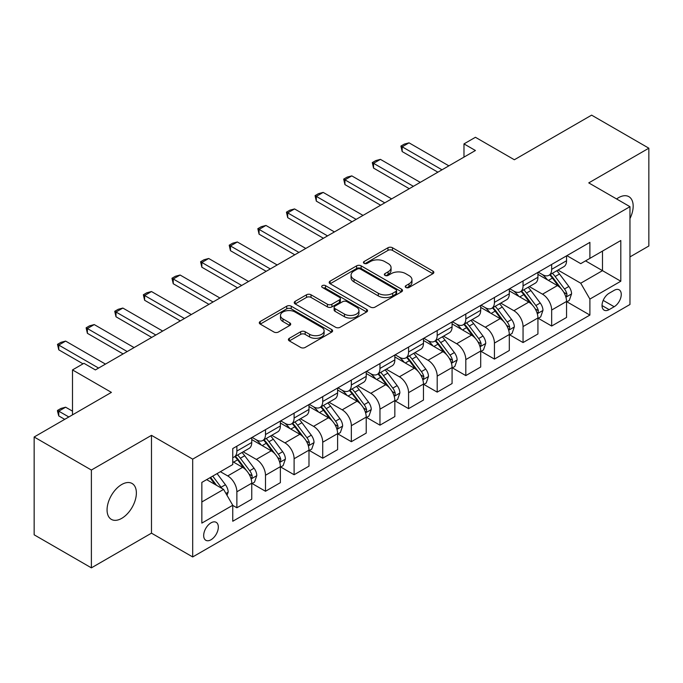 <?xml version="1.0" encoding="UTF-8"?>
<svg xmlns="http://www.w3.org/2000/svg" width="683" height="683" viewBox="0 0 683 683"><rect width="100%" height="100%" fill="white"/><g stroke="black" fill="none" stroke-linecap="round" stroke-linejoin="round"><path stroke-width="1.02" d="M405.898 287.475A2.228 1.281 0 0 0 409.04 287.475L432.92 273.695A3.176 1.836 0 0 0 433.85 272.397A3.176 1.836 0 0 0 432.92 271.1L392.469 247.741A3.176 1.836 0 0 0 387.978 247.741L364.099 261.529A2.228 1.281 0 0 0 363.45 262.434A2.228 1.281 0 0 0 364.099 263.348A2.228 1.281 0 0 0 367.241 263.348L370.331 261.563A10.168 5.874 0 0 1 384.717 261.563L388.089 263.51A10.168 5.874 0 0 1 391.069 267.659A10.168 5.874 0 0 1 388.089 271.808L384.999 273.593A2.228 1.281 0 0 0 384.35 274.506A2.228 1.281 0 0 0 384.999 275.411A2.228 1.281 0 0 0 388.14 275.411L391.231 273.627A10.168 5.874 0 0 1 405.617 273.627L408.989 275.573A10.168 5.874 0 0 1 411.969 279.723A10.168 5.874 0 0 1 408.989 283.88L405.898 285.665A2.228 1.281 0 0 0 405.241 286.57A2.228 1.281 0 0 0 405.898 287.475L405.898 285.665M121.719 518.354A20.721 11.961 120 0 0 135.26 500.093A20.721 11.961 120 0 0 132.084 483.487A20.721 11.961 120 0 0 121.719 484.512A20.721 11.961 120 0 0 108.179 502.773A20.721 11.961 120 0 0 111.355 519.379A20.721 11.961 120 0 0 121.719 518.354M629.965 218.56A20.721 11.961 120 0 0 628.872 196.661A20.721 11.961 120 0 0 618.516 197.694A20.721 11.961 120 0 0 616.587 198.958M211.004 539.766A10.365 5.985 120 0 0 217.775 530.631A10.365 5.985 120 0 0 216.187 522.333A10.365 5.985 120 0 0 211.004 522.845A10.365 5.985 120 0 0 204.234 531.98A10.365 5.985 120 0 0 205.822 540.279A10.365 5.985 120 0 0 211.004 539.766M289.327 338.307A3.176 1.836 0 0 0 288.397 339.605A3.176 1.836 0 0 0 289.327 340.894L300.674 347.451A3.176 1.836 0 0 0 305.164 347.451L331.682 332.143A3.176 1.836 0 0 0 332.612 330.845A3.176 1.836 0 0 0 331.682 329.548L291.231 306.189A3.176 1.836 0 0 0 286.74 306.189L260.223 321.505A3.176 1.836 0 0 0 259.292 322.803A3.176 1.836 0 0 0 260.223 324.101L273.934 332.015A3.176 1.836 0 0 0 278.425 332.015L289.771 325.458A3.176 1.836 0 0 0 290.702 324.16A3.176 1.836 0 0 0 289.771 322.863L282.975 318.935A8.503 4.909 0 0 1 280.482 315.469A8.503 4.909 0 0 1 285.733 310.936A8.503 4.909 0 0 1 294.996 311.994L321.625 327.37A8.503 4.909 0 0 1 324.118 330.845A8.503 4.909 0 0 1 318.867 335.379A8.503 4.909 0 0 1 309.604 334.311L305.164 331.75A3.176 1.836 0 0 0 300.674 331.75L289.327 338.307L289.327 340.894M629.965 256.91L648.85 246L648.85 148.194L591.615 115.145L514.35 159.754L475.428 137.283L463.979 143.9L475.428 150.508L95.389 369.921L83.941 363.305L72.5 369.921L72.5 414.854M91.385 470.041L91.385 567.855L151.481 533.158L151.481 435.344L91.385 470.041L34.15 437L111.414 392.384L72.5 369.921M151.481 435.344L192.691 459.138L629.965 206.676L629.965 304.49L192.691 556.952L192.691 459.138M648.85 148.194L588.755 182.89L629.965 206.676M370.562 307.102A3.176 1.836 0 0 0 375.052 307.102L401.57 291.795A3.176 1.836 0 0 0 402.5 290.497A3.176 1.836 0 0 0 401.57 289.199L361.119 265.841A3.176 1.836 0 0 0 356.628 265.841L330.111 281.148A3.176 1.836 0 0 0 329.18 282.446A3.176 1.836 0 0 0 330.111 283.744L370.562 307.102M323.247 287.961A2.228 1.281 0 0 1 325.501 288.269L325.501 285.631L366.626 309.373A3.176 1.836 0 0 1 367.556 310.671A3.176 1.836 0 0 1 366.626 311.969L340.108 327.277A3.176 1.836 0 0 1 335.618 327.277L295.167 303.918L295.167 301.331A3.176 1.836 0 0 0 294.236 302.629A3.176 1.836 0 0 0 295.167 303.918M295.167 301.331L306.513 294.774A3.176 1.836 0 0 1 311.013 294.774L327.413 304.242A3.176 1.836 0 0 0 331.904 304.242L339.434 299.897A3.176 1.836 0 0 0 340.365 298.599A3.176 1.836 0 0 0 339.434 297.301L322.359 287.449A2.228 1.281 0 0 1 321.702 286.536A2.228 1.281 0 0 1 323.076 285.349A2.228 1.281 0 0 1 325.501 285.631M91.385 567.855L34.15 534.806L34.15 437M614.162 290.352L609.125 293.255A10.04 5.797 120 0 0 602.568 302.099A10.04 5.797 120 0 0 604.114 310.142A10.04 5.797 120 0 0 609.125 309.647L614.162 306.735A10.04 5.797 120 0 0 620.719 297.89A10.04 5.797 120 0 0 619.182 289.848A10.04 5.797 120 0 0 614.162 290.352M566.89 255.647L580.738 263.647L589.899 258.362L589.899 242.371L232.758 448.56L232.758 464.56L201.844 482.403L201.844 523.11L232.758 505.266L232.758 521.257L589.899 315.068L589.899 299.069L580.738 283.214L557.977 270.067M589.899 258.362L620.804 240.518L620.804 281.225L589.899 299.069M151.481 533.158L192.691 556.952M463.979 143.9L463.979 157.116M585.544 260.872L602.491 270.656L602.491 251.088L620.804 240.518M580.738 283.214L602.491 270.656L620.804 281.225M201.844 501.962L223.597 489.404L206.659 479.628M232.758 505.403L236.873 507.776L236.873 491.786A12.951 7.479 -120 0 0 227.721 475.923L220.387 471.697M236.873 507.776L251.754 499.188L251.754 483.197A12.951 7.479 -120 0 0 242.602 467.334L232.758 461.648M252.095 483.521L265.491 491.256L265.491 475.266A12.951 7.479 -120 0 0 256.338 459.403L243.182 451.813M265.491 491.256L280.371 482.668L280.371 466.668A12.951 7.479 -120 0 0 271.219 450.814L251.754 439.579M280.713 467.001L294.108 474.736L294.108 458.737A12.951 7.479 -120 0 0 284.956 442.883L271.8 435.284M294.108 474.736L308.989 466.139L308.989 450.148A12.951 7.479 -120 0 0 299.837 434.286L280.371 423.05M309.331 450.481L322.726 458.216L322.726 442.217A12.951 7.479 -120 0 0 313.565 426.354L300.418 418.764M322.726 458.216L337.607 449.619L337.607 433.628A12.951 7.479 -120 0 0 328.455 417.765L308.989 406.53M337.948 433.961L351.344 441.688L351.344 425.697A12.951 7.479 -120 0 0 342.183 409.834L329.035 402.244M351.344 441.688L366.225 433.099L366.225 417.108A12.951 7.479 -120 0 0 357.064 401.245L337.607 390.01M366.566 417.433L379.961 425.168L379.961 409.177A12.951 7.479 -120 0 0 370.801 393.314L357.653 385.724M379.961 425.168L394.842 416.579L394.842 400.579A12.951 7.479 -120 0 0 385.682 384.725L366.225 373.49M395.184 400.912L408.579 408.647L408.579 392.657A12.951 7.479 -120 0 0 399.418 376.794L386.271 369.204M408.579 408.647L423.46 400.059L423.46 384.059A12.951 7.479 -120 0 0 414.299 368.197L394.842 356.961M423.801 384.392L437.197 392.127L437.197 376.128A12.951 7.479 -120 0 0 428.036 360.265L414.888 352.676M437.197 392.127L452.078 383.53L452.078 367.539A12.951 7.479 -120 0 0 442.917 351.677L423.46 340.441M452.419 367.872L465.815 375.599L465.815 359.608A12.951 7.479 -120 0 0 456.654 343.745L443.506 336.156M465.815 375.599L480.695 367.01L480.695 351.019A12.951 7.479 -120 0 0 471.535 335.157L452.078 323.921M481.037 351.344L494.432 359.079L494.432 343.088A12.951 7.479 -120 0 0 485.272 327.225L472.124 319.635M494.432 359.079L509.313 350.49L509.313 334.491A12.951 7.479 -120 0 0 500.152 318.637L480.695 307.401M509.655 334.824L523.05 342.559L523.05 326.568A12.951 7.479 -120 0 0 513.889 310.705L500.741 303.115M523.05 342.559L537.931 333.97L537.931 317.971A12.951 7.479 -120 0 0 528.77 302.108L509.313 290.873M538.272 318.304L551.668 326.039L551.668 310.039A12.951 7.479 -120 0 0 542.507 294.185L529.359 286.587M551.668 326.039L566.548 317.441L566.548 301.451A12.951 7.479 -120 0 0 557.388 285.588L537.931 274.353M538.272 272.175L542.507 274.617A12.951 7.479 -120 0 0 548.987 275.258A12.951 7.479 -120 0 0 551.668 269.333L551.668 264.441M509.655 288.696L513.889 291.137A12.951 7.479 -120 0 0 520.369 291.786A12.951 7.479 -120 0 0 523.05 285.853L523.05 280.961M481.037 305.216L485.272 307.666A12.951 7.479 -120 0 0 491.751 308.306A12.951 7.479 -120 0 0 494.432 302.373L494.432 297.481M452.419 321.736L456.654 324.186A12.951 7.479 -120 0 0 463.134 324.826A12.951 7.479 -120 0 0 465.815 318.901L465.815 314.009M423.801 338.264L428.036 340.706A12.951 7.479 -120 0 0 434.516 341.346A12.951 7.479 -120 0 0 437.197 335.421L437.197 330.529M395.184 354.784L399.418 357.226A12.951 7.479 -120 0 0 405.898 357.866A12.951 7.479 -120 0 0 408.579 351.941L408.579 347.049M366.566 371.304L370.801 373.755A12.951 7.479 -120 0 0 377.281 374.395A12.951 7.479 -120 0 0 379.961 368.461L379.961 363.569M337.948 387.824L342.183 390.275A12.951 7.479 -120 0 0 348.663 390.915A12.951 7.479 -120 0 0 351.344 384.99L351.344 380.098M309.331 404.353L313.565 406.795A12.951 7.479 -120 0 0 320.045 407.435A12.951 7.479 -120 0 0 322.726 401.51L322.726 396.618M280.713 420.873L284.956 423.315A12.951 7.479 -120 0 0 291.428 423.955A12.951 7.479 -120 0 0 294.108 418.03L294.108 413.138M252.095 437.393L256.338 439.835A12.951 7.479 -120 0 0 262.81 440.484A12.951 7.479 -120 0 0 265.491 434.55L265.491 429.658M566.89 301.784L589.899 315.068M548.987 275.258L563.868 266.669A12.951 7.479 -120 0 0 566.548 260.744L566.548 255.852M520.369 291.786L535.25 283.189A12.951 7.479 -120 0 0 537.931 277.264L537.931 272.372M491.751 308.306L506.632 299.709A12.951 7.479 -120 0 0 509.313 293.784L509.313 288.892M463.134 324.826L478.015 316.238A12.951 7.479 -120 0 0 480.695 310.304L480.695 305.412M434.516 341.346L449.397 332.758A12.951 7.479 -120 0 0 452.078 326.824L452.078 321.941M405.898 357.866L420.779 349.278A12.951 7.479 -120 0 0 423.46 343.353L423.46 338.461M377.281 374.395L392.162 365.798A12.951 7.479 -120 0 0 394.842 359.873L394.842 354.981M348.663 390.915L363.544 382.326A12.951 7.479 -120 0 0 366.225 376.393L366.225 371.501M320.045 407.435L334.926 398.846A12.951 7.479 -120 0 0 337.607 392.913L337.607 388.029M291.428 423.955L306.308 415.366A12.951 7.479 -120 0 0 308.989 409.441L308.989 404.549M262.81 440.484L277.691 431.887A12.951 7.479 -120 0 0 280.371 425.961L280.371 421.07M232.758 457.525A12.951 7.479 -120 0 0 234.192 457.004L249.073 448.415A12.951 7.479 -120 0 0 251.754 442.482L251.754 437.59M234.192 457.004A12.951 7.479 -120 0 0 236.873 451.07L236.873 446.187M223.597 489.404L232.758 505.266M406.786 287.791L408.989 286.519A10.168 5.874 0 0 0 411.969 282.369L411.969 279.723M391.069 267.659L391.069 270.306A10.168 5.874 0 0 1 388.089 274.455L385.886 275.727M432.877 273.721L392.469 250.388A3.176 1.836 0 0 0 387.978 250.388L364.987 263.664M401.527 291.812L361.119 268.487A3.176 1.836 0 0 0 356.628 268.487L330.154 283.769M395.952 291.402A2.228 1.281 0 0 0 396.601 290.497A2.228 1.281 0 0 0 395.952 289.583L360.445 269.085A2.228 1.281 0 0 0 357.303 269.085L354.042 270.972A10.168 5.874 0 0 0 351.062 275.121A10.168 5.874 0 0 0 354.042 279.27L378.314 293.28A10.168 5.874 0 0 0 392.691 293.28L395.952 291.402L395.952 294.049A2.228 1.281 0 0 0 396.601 293.135L396.601 290.497M351.062 275.121L351.062 277.768A10.168 5.874 0 0 0 354.042 281.917L354.042 279.27M395.952 294.049L392.691 295.927A10.168 5.874 0 0 1 378.314 295.927L354.042 281.917M295.21 303.944L306.513 297.421L306.513 294.774M340.365 298.599L340.365 301.246A3.176 1.836 0 0 1 339.434 302.543L331.904 306.889A3.176 1.836 0 0 1 327.413 306.889L311.013 297.421A3.176 1.836 0 0 0 306.513 297.421M325.501 288.269L366.583 311.994M344.437 314.078A8.503 4.909 0 0 0 353.7 315.136A8.503 4.909 0 0 0 358.951 310.603A8.503 4.909 0 0 0 356.458 307.137L347.075 301.715A3.176 1.836 0 0 0 342.584 301.715L335.054 306.061A3.176 1.836 0 0 0 334.124 307.359A3.176 1.836 0 0 0 335.054 308.656L344.437 314.078L344.437 316.716A8.503 4.909 0 0 0 353.7 317.783A8.503 4.909 0 0 0 358.951 313.249L358.951 310.603M334.124 307.359L334.124 310.005A3.176 1.836 0 0 0 335.054 311.303L335.054 308.656M344.437 316.716L335.054 311.303M324.118 330.845L324.118 333.483A8.503 4.909 0 0 1 318.867 338.025A8.503 4.909 0 0 1 309.604 336.958L305.164 334.397A3.176 1.836 0 0 0 300.674 334.397L289.361 340.919M280.482 315.469L280.482 318.116A8.503 4.909 0 0 0 282.975 321.582L282.975 318.935M289.729 325.484L282.975 321.582M331.639 332.169L291.231 308.836A3.176 1.836 0 0 0 286.74 308.836L260.266 324.118M566.548 301.98L569.298 300.392L571.586 293.784A8.58 4.952 -120 0 0 568.845 286.476L559.488 273.994A24.767 14.3 -120 0 0 556.79 270.758M547.484 279.868A24.767 14.3 -120 0 0 542.413 274.566M565.763 296.721L566.762 295.645L566.95 294.151A8.58 4.952 -120 0 0 564.491 288.986L555.142 276.504A24.767 14.3 -120 0 0 552.436 273.268M550.131 274.6A20.558 11.867 60 0 1 553.512 278.433L561.426 289.003M549.687 274.848A24.767 14.3 60 0 1 552.393 278.092L558.609 286.39M442.003 169.802L402.167 146.802L402.167 151.566L400.912 146.077L404.345 144.096L409.04 142.841L448.876 165.841M437.88 172.184L402.167 151.566M409.04 142.841L402.167 146.802L400.912 146.077M537.931 318.5L540.68 316.912L542.968 310.304A8.58 4.952 -120 0 0 540.227 303.004L530.87 290.514A24.767 14.3 -120 0 0 528.172 287.278M518.867 296.396A24.767 14.3 -120 0 0 513.795 291.086M537.145 313.249L538.144 312.165L538.332 310.671A8.58 4.952 -120 0 0 535.873 305.514L526.525 293.024A24.767 14.3 -120 0 0 523.818 289.788M521.513 291.12A20.558 11.867 60 0 1 524.894 294.954L532.808 305.523M521.069 291.376A24.767 14.3 60 0 1 523.776 294.612L529.991 302.911M509.313 335.02L512.062 333.441L514.35 326.824A8.58 4.952 -120 0 0 511.61 319.524L502.253 307.034A24.767 14.3 -120 0 0 499.555 303.798M490.249 312.916A24.767 14.3 -120 0 0 485.178 307.606M508.528 329.769L509.527 328.694L509.714 327.191A8.58 4.952 -120 0 0 507.256 322.034L497.907 309.544A24.767 14.3 -120 0 0 495.201 306.308M492.895 307.64A20.558 11.867 60 0 1 496.276 311.474L504.191 322.043M492.452 307.896A24.767 14.3 60 0 1 495.158 311.132L501.373 319.431M480.695 351.549L483.444 349.961L485.733 343.353A8.58 4.952 -120 0 0 482.992 336.045L473.635 323.554A24.767 14.3 -120 0 0 470.937 320.318M461.631 329.437A24.767 14.3 -120 0 0 456.56 324.126M479.91 346.29L480.909 345.214L481.097 343.72A8.58 4.952 -120 0 0 478.646 338.555L469.289 326.073A24.767 14.3 -120 0 0 466.583 322.828M464.278 324.16A20.558 11.867 60 0 1 467.659 328.002L475.573 338.563M463.842 324.416A24.767 14.3 60 0 1 466.54 327.652L472.764 335.959M413.386 186.322L373.55 163.322L373.55 168.086L372.295 162.597L375.727 160.616L380.422 159.361L420.258 182.361M409.262 188.704L373.55 168.086M380.422 159.361L373.55 163.322L372.295 162.597M384.768 202.842L344.932 179.851L344.932 184.606L343.677 179.117L347.109 177.136L351.805 175.881L391.641 198.881M380.644 205.224L344.932 184.606M351.805 175.881L344.932 179.851L343.677 179.117M356.15 219.371L316.314 196.371L316.314 201.126L315.059 195.645L318.491 193.656L323.187 192.401L363.023 215.401M352.027 221.744L316.314 201.126M323.187 192.401L316.314 196.371L315.059 195.645M452.078 368.069L454.827 366.481L457.115 359.873A8.58 4.952 -120 0 0 454.374 352.565L445.017 340.083A24.767 14.3 -120 0 0 442.319 336.839M433.013 345.957A24.767 14.3 -120 0 0 427.942 340.655M451.292 362.81L452.291 361.734L452.479 360.24A8.58 4.952 -120 0 0 450.029 355.075L440.672 342.593A24.767 14.3 -120 0 0 437.965 339.357M435.66 340.68A20.558 11.867 60 0 1 439.041 344.522L446.955 355.092M435.225 340.937A24.767 14.3 60 0 1 437.923 344.181L444.146 352.479M327.533 235.891L287.697 212.891L287.697 217.646L286.442 212.165L289.874 210.185L294.569 208.93L334.405 231.921M323.418 238.273L287.697 217.646M294.569 208.93L287.697 212.891L286.442 212.165M423.46 384.589L426.209 383.001L428.497 376.393A8.58 4.952 -120 0 0 425.757 369.085L416.399 356.603A24.767 14.3 -120 0 0 413.702 353.367M404.396 362.485A24.767 14.3 -120 0 0 399.324 357.175M422.675 379.338L423.673 378.254L423.861 376.76A8.58 4.952 -120 0 0 421.411 371.603L412.054 359.113A24.767 14.3 -120 0 0 409.348 355.877M407.042 357.209A20.558 11.867 60 0 1 410.423 361.042L418.337 371.612M406.607 357.465A24.767 14.3 60 0 1 409.305 360.701L415.529 368.999M298.915 252.411L259.079 229.411L259.079 234.175L257.824 228.685L261.256 226.705L265.952 225.45L305.788 248.45M294.8 254.793L259.079 234.175M265.952 225.45L259.079 229.411L257.824 228.685M394.842 401.109L397.591 399.529L399.879 392.913A8.58 4.952 -120 0 0 397.139 385.613L387.782 373.123A24.767 14.3 -120 0 0 385.084 369.887M375.778 379.005A24.767 14.3 -120 0 0 370.707 373.695M394.057 395.858L395.056 394.783L395.244 393.28A8.58 4.952 -120 0 0 392.793 388.123L383.436 375.633A24.767 14.3 -120 0 0 380.73 372.397M378.425 373.729A20.558 11.867 60 0 1 381.806 377.562L389.72 388.132M377.989 373.985A24.767 14.3 60 0 1 380.687 377.221L386.911 385.519M270.297 268.931L230.461 245.94L230.461 250.695L229.206 245.206L232.638 243.225L237.334 241.97L277.17 264.97M266.182 271.313L230.461 250.695M237.334 241.97L230.461 245.94L229.206 245.206M366.225 417.637L368.974 416.049L371.262 409.441A8.58 4.952 -120 0 0 368.521 402.133L359.173 389.643A24.767 14.3 -120 0 0 356.466 386.407M347.16 395.525A24.767 14.3 -120 0 0 342.089 390.215M365.448 412.378L366.438 411.303L366.626 409.809A8.58 4.952 -120 0 0 364.176 404.643L354.819 392.153A24.767 14.3 -120 0 0 352.112 388.917M349.816 390.249A20.558 11.867 60 0 1 353.188 394.091L361.102 404.652M349.372 390.505A24.767 14.3 60 0 1 352.069 393.741L358.293 402.048M241.68 285.46L201.844 262.46L201.844 267.215L200.589 261.734L204.021 259.745L208.716 258.49L248.552 281.49M237.564 287.833L201.844 267.215M208.716 258.49L201.844 262.46L200.589 261.734M337.607 434.157L340.356 432.57L342.644 425.961A8.58 4.952 -120 0 0 339.903 418.653L330.555 406.172A24.767 14.3 -120 0 0 327.849 402.927M318.543 412.045A24.767 14.3 -120 0 0 313.471 406.744M336.83 428.898L337.82 427.823L338.008 426.329A8.58 4.952 -120 0 0 335.558 421.163L326.201 408.682A24.767 14.3 -120 0 0 323.503 405.446M321.198 406.769A20.558 11.867 60 0 1 324.57 410.611L332.484 421.18M320.754 407.025A24.767 14.3 60 0 1 323.452 410.261L329.676 418.568M213.062 301.98L173.234 278.98L173.234 283.735L171.971 278.254L175.403 276.274L180.099 275.018L219.935 298.01M208.947 304.362L173.234 283.735M180.099 275.018L173.234 278.98L171.971 278.254M308.989 450.678L311.738 449.09L314.026 442.482A8.58 4.952 -120 0 0 311.286 435.173L301.937 422.692A24.767 14.3 -120 0 0 299.231 419.456M289.925 428.565A24.767 14.3 -120 0 0 284.854 423.264M308.212 445.427L309.203 444.343L309.39 442.849A8.58 4.952 -120 0 0 306.94 437.692L297.583 425.202A24.767 14.3 -120 0 0 294.885 421.966M292.58 423.298A20.558 11.867 60 0 1 295.952 427.131L303.867 437.701M292.136 423.554A24.767 14.3 60 0 1 294.834 426.79L301.058 435.088M184.444 318.5L144.617 295.5L144.617 300.264L143.353 294.774L146.785 292.794L151.481 291.539L191.317 314.539M180.329 320.882L144.617 300.264M151.481 291.539L144.617 295.5L143.353 294.774M280.371 467.198L283.121 465.618L285.409 459.002A8.58 4.952 -120 0 0 282.668 451.702L273.32 439.212A24.767 14.3 -120 0 0 270.613 435.976M261.307 445.094A24.767 14.3 -120 0 0 256.245 439.784M279.595 461.947L280.593 460.871L280.781 459.369A8.58 4.952 -120 0 0 278.322 454.212L268.965 441.722A24.767 14.3 -120 0 0 266.268 438.486M263.962 439.818A20.558 11.867 60 0 1 267.335 443.651L275.249 454.221M263.518 440.074A24.767 14.3 60 0 1 266.216 443.31L272.44 451.608M155.826 335.02L115.999 312.02L115.999 316.784L114.735 311.294L118.168 309.314L122.863 308.059L162.699 331.059M151.711 337.402L115.999 316.784M122.863 308.059L115.999 312.02L114.735 311.294M251.754 483.726L254.503 482.138L256.791 475.53A8.58 4.952 -120 0 0 254.05 468.222L244.702 455.732A24.767 14.3 -120 0 0 241.995 452.496M250.977 478.467L251.976 477.391L252.164 475.889A8.58 4.952 -120 0 0 249.705 470.732L240.348 458.242A24.767 14.3 -120 0 0 237.65 455.006M235.345 456.338A20.558 11.867 60 0 1 238.717 460.18L246.631 470.741M234.901 456.594A24.767 14.3 60 0 1 237.599 459.83L243.822 468.137M127.217 351.549L87.381 328.549L87.381 333.304L86.118 327.823L89.55 325.834L94.245 324.579L134.081 347.579M123.094 353.922L87.381 333.304M94.245 324.579L87.381 328.549L86.118 327.823M227.029 495.354L228.173 492.05A8.58 4.952 -120 0 0 225.433 484.742L217.092 473.601M221.864 488.405A8.58 4.952 -120 0 0 221.087 487.252L212.737 476.111M210.586 477.349L216.588 485.357M209.988 477.699L215.077 484.486M72.5 411.157L65.628 407.196L58.764 411.157L68.829 416.971M58.764 415.913L57.5 411.226L57.5 410.432L58.764 411.157L58.764 415.913L64.714 419.353M57.5 410.432L60.932 408.451L65.628 407.196M98.6 368.069L58.764 345.069L58.764 349.824L57.5 344.343L60.932 342.362L65.628 341.099L105.464 364.099M83.027 363.834L58.764 349.824M65.628 341.099L58.764 345.069L57.5 344.343M227.721 475.923L242.602 467.334M256.338 459.403L271.219 450.814M284.956 442.883L299.837 434.286M313.565 426.354L328.455 417.765M342.183 409.834L357.064 401.245M370.801 393.314L385.682 384.725M399.418 376.794L414.299 368.197M428.036 360.265L442.917 351.677M456.654 343.745L471.535 335.157M485.272 327.225L500.152 318.637M513.889 310.705L528.77 302.108M542.507 294.185L557.388 285.588M551.668 269.333L566.548 260.744M551.668 310.039L566.548 301.451M523.05 326.568L537.931 317.971M523.05 285.853L537.931 277.264M494.432 343.088L509.313 334.491M494.432 302.373L509.313 293.784M465.815 359.608L480.695 351.019M465.815 318.901L480.695 310.304M437.197 376.128L452.078 367.539M437.197 335.421L452.078 326.824M408.579 392.657L423.46 384.059M408.579 351.941L423.46 343.353M379.961 409.177L394.842 400.579M379.961 368.461L394.842 359.873M351.344 425.697L366.225 417.108M351.344 384.99L366.225 376.393M322.726 442.217L337.607 433.628M322.726 401.51L337.607 392.913M294.108 458.737L308.989 450.148M294.108 418.03L308.989 409.441M265.491 475.266L280.371 466.668M265.491 434.55L280.371 425.961M236.873 491.786L251.754 483.197M236.873 451.07L251.754 442.482M603.191 300.4L614.162 306.735M602.03 305.549L609.125 309.647M408.989 286.519L408.989 283.88M384.999 275.411L384.999 273.593M388.089 274.455L388.089 271.808M364.099 263.348L364.099 261.529M387.978 250.388L387.978 247.741M392.469 250.388L392.469 247.741M432.92 273.695L432.92 271.1M330.111 283.744L330.111 281.148M356.628 268.487L356.628 265.841M361.119 268.487L361.119 265.841M401.57 291.795L401.57 289.199M378.314 295.927L378.314 293.28M392.691 295.927L392.691 293.28M311.013 297.421L311.013 294.774M327.413 306.889L327.413 304.242M331.904 306.889L331.904 304.242M339.434 302.543L339.434 299.897M366.626 311.969L366.626 309.373M300.674 334.397L300.674 331.75M305.164 334.397L305.164 331.75M309.604 336.958L309.604 334.311M289.771 325.458L289.771 322.863M260.223 324.101L260.223 321.505M286.74 308.836L286.74 306.189M291.231 308.836L291.231 306.189M331.682 332.143L331.682 329.548M565.908 297.199L571.526 293.946M555.142 276.504L559.488 273.994M548.398 280.397L552.393 278.092M564.491 288.986L568.845 286.476M563.817 292.341L566.95 294.151M537.29 313.719L542.908 310.475M526.525 293.024L530.87 290.514M519.78 296.917L523.776 294.612M535.873 305.514L540.227 303.004M535.199 308.861L538.332 310.671M508.673 330.239L514.29 326.995M497.907 309.544L502.253 307.034M491.162 313.437L495.158 311.132M507.256 322.034L511.61 319.524M506.581 325.381L509.714 327.191M480.055 346.759L485.673 343.515M469.289 326.073L473.635 323.554M462.545 329.966L466.54 327.652M478.646 338.555L482.992 336.045M477.963 341.91L481.097 343.72M451.437 363.279L457.055 360.035M440.672 342.593L445.017 340.083M433.927 346.486L437.923 344.181M450.029 355.075L454.374 352.565M449.346 358.43L452.479 360.24M422.82 379.808L428.437 376.564M412.054 359.113L416.399 356.603M405.309 363.006L409.305 360.701M421.411 371.603L425.757 369.085M420.728 374.95L423.861 376.76M394.202 396.328L399.82 393.084M383.436 375.633L387.782 373.123M376.692 379.526L380.687 377.221M392.793 388.123L397.139 385.613M392.11 391.47L395.244 393.28M365.584 412.848L371.202 409.604M354.819 392.153L359.173 389.643M348.074 396.055L352.069 393.741M364.176 404.643L368.521 402.133M363.493 407.99L366.626 409.809M336.967 429.368L342.584 426.124M326.201 408.682L330.555 406.172M319.456 412.575L323.452 410.261M335.558 421.163L339.903 418.653M334.875 424.519L338.008 426.329M308.349 445.897L313.967 442.652M297.583 425.202L301.937 422.692M290.838 429.095L294.834 426.79M306.94 437.692L311.286 435.173M306.257 441.039L309.39 442.849M279.731 462.417L285.349 459.172M268.965 441.722L273.32 439.212M262.221 445.615L266.216 443.31M278.322 454.212L282.668 451.702M277.639 457.559L280.781 459.369M251.113 478.937L256.74 475.692M240.348 458.242L244.702 455.732M233.603 462.143L237.599 459.83M249.705 470.732L254.05 468.222M249.022 474.079L252.164 475.889M225.945 493.468L228.122 492.212M221.087 487.252L225.433 484.742"/></g></svg>

